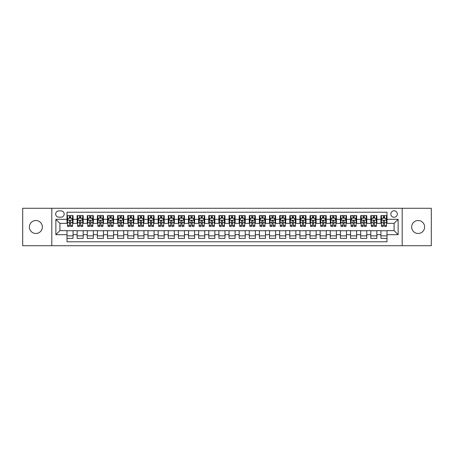 <?xml version="1.0" encoding="UTF-8"?>
<svg xmlns="http://www.w3.org/2000/svg" width="454" height="454" viewBox="0 0 454 454"><rect width="100%" height="100%" fill="white"/><g stroke="black" fill="none" stroke-linecap="round" stroke-linejoin="round"><path stroke-width="0.68" d="M418.134 220.519A6.481 6.481 0 0 0 411.653 227A6.481 6.481 0 0 0 418.134 233.481A6.481 6.481 0 0 0 424.615 227A6.481 6.481 0 0 0 418.134 220.519M35.866 220.519A6.481 6.481 0 0 0 29.385 227A6.481 6.481 0 0 0 35.866 233.481A6.481 6.481 0 0 0 42.347 227A6.481 6.481 0 0 0 35.866 220.519M394.083 210.798A3.24 3.24 0 0 0 390.843 214.038A3.24 3.24 0 0 0 394.083 217.279A3.24 3.24 0 0 0 397.324 214.038A3.24 3.24 0 0 0 394.083 210.798M402.187 245.733L431.3 245.733L431.3 208.267L402.187 208.267L402.187 245.733L51.813 245.733L51.813 208.267L22.7 208.267L22.7 245.733L51.813 245.733M386.995 215.61L380.923 215.61L380.923 219.305L376.871 219.305L376.871 223.357L380.923 223.357L380.923 219.305M376.871 219.305L376.871 215.61L370.793 215.61L370.793 219.305L366.747 219.305L366.747 223.357L370.793 223.357L370.793 219.305M366.747 219.305L366.747 215.61L360.669 215.61L360.669 219.305L356.617 219.305L356.617 223.357L360.669 223.357L360.669 219.305M356.617 219.305L356.617 215.61L350.545 215.61L350.545 219.305L346.493 219.305L346.493 223.357L350.545 223.357L350.545 219.305M346.493 219.305L346.493 215.61L340.415 215.61L340.415 219.305L336.363 219.305L336.363 223.357L340.415 223.357L340.415 219.305M336.363 219.305L336.363 215.61L330.291 215.61L330.291 219.305L326.239 219.305L326.239 223.357L330.291 223.357L330.291 219.305M326.239 219.305L326.239 215.61L320.161 215.61L320.161 219.305L316.115 219.305L316.115 223.357L320.161 223.357L320.161 219.305M316.115 219.305L316.115 215.61L310.037 215.61L310.037 219.305L305.985 219.305L305.985 223.357L310.037 223.357L310.037 219.305M305.985 219.305L305.985 215.61L299.912 215.61L299.912 219.305L295.86 219.305L295.86 223.357L299.912 223.357L299.912 219.305M295.86 219.305L295.86 215.61L289.783 215.61L289.783 219.305L285.731 219.305L285.731 223.357L289.783 223.357L289.783 219.305M285.731 219.305L285.731 215.61L279.658 215.61L279.658 219.305L275.606 219.305L275.606 223.357L279.658 223.357L279.658 219.305M275.606 219.305L275.606 215.61L269.528 215.61L269.528 219.305L265.482 219.305L265.482 223.357L269.528 223.357L269.528 219.305M265.482 219.305L265.482 215.61L259.404 215.61L259.404 219.305L255.352 219.305L255.352 223.357L259.404 223.357L259.404 219.305M255.352 219.305L255.352 215.61L249.28 215.61L249.28 219.305L245.228 219.305L245.228 223.357L249.28 223.357L249.28 219.305M245.228 219.305L245.228 215.61L239.15 215.61L239.15 219.305L235.104 219.305L235.104 223.357L239.15 223.357L239.15 219.305M235.104 219.305L235.104 215.61L229.026 215.61L229.026 219.305L224.974 219.305L224.974 223.357L229.026 223.357L229.026 219.305M224.974 219.305L224.974 215.61L218.896 215.61L218.896 219.305L214.85 219.305L214.85 223.357L218.896 223.357L218.896 219.305M214.85 219.305L214.85 215.61L208.772 215.61L208.772 219.305L204.72 219.305L204.72 223.357L208.772 223.357L208.772 219.305M204.72 219.305L204.72 215.61L198.648 215.61L198.648 219.305L194.596 219.305L194.596 223.357L198.648 223.357L198.648 219.305M194.596 219.305L194.596 215.61L188.518 215.61L188.518 219.305L184.472 219.305L184.472 223.357L188.518 223.357L188.518 219.305M184.472 219.305L184.472 215.61L178.394 215.61L178.394 219.305L174.342 219.305L174.342 223.357L178.394 223.357L178.394 219.305M174.342 219.305L174.342 215.61L168.269 215.61L168.269 219.305L164.217 219.305L164.217 223.357L168.269 223.357L168.269 219.305M164.217 219.305L164.217 215.61L158.14 215.61L158.14 219.305L154.088 219.305L154.088 223.357L158.14 223.357L158.14 219.305M154.088 219.305L154.088 215.61L148.015 215.61L148.015 219.305L143.963 219.305L143.963 223.357L148.015 223.357L148.015 219.305M143.963 219.305L143.963 215.61L137.885 215.61L137.885 219.305L133.839 219.305L133.839 223.357L137.885 223.357L137.885 219.305M133.839 219.305L133.839 215.61L127.761 215.61L127.761 219.305L123.709 219.305L123.709 223.357L127.761 223.357L127.761 219.305M123.709 219.305L123.709 215.61L117.637 215.61L117.637 219.305L113.585 219.305L113.585 223.357L117.637 223.357L117.637 219.305M113.585 219.305L113.585 215.61L107.507 215.61L107.507 219.305L103.455 219.305L103.455 223.357L107.507 223.357L107.507 219.305M103.455 219.305L103.455 215.61L97.383 215.61L97.383 219.305L93.331 219.305L93.331 223.357L97.383 223.357L97.383 219.305M93.331 219.305L93.331 215.61L87.253 215.61L87.253 219.305L83.207 219.305L83.207 223.357L87.253 223.357L87.253 219.305M83.207 219.305L83.207 215.61L77.129 215.61L77.129 223.357L73.077 223.357L73.077 215.61L67.005 215.61M67.005 238.39L73.077 238.39L73.077 230.643L77.129 230.643L77.129 238.39L83.207 238.39L83.207 230.643L87.253 230.643L87.253 234.695L83.207 234.695M87.253 234.695L87.253 238.39L93.331 238.39L93.331 230.643L97.383 230.643L97.383 234.695L93.331 234.695M97.383 234.695L97.383 238.39L103.455 238.39L103.455 230.643L107.507 230.643L107.507 234.695L103.455 234.695M107.507 234.695L107.507 238.39L113.585 238.39L113.585 230.643L117.637 230.643L117.637 234.695L113.585 234.695M117.637 234.695L117.637 238.39L123.709 238.39L123.709 230.643L127.761 230.643L127.761 234.695L123.709 234.695M127.761 234.695L127.761 238.39L133.839 238.39L133.839 230.643L137.885 230.643L137.885 234.695L133.839 234.695M137.885 234.695L137.885 238.39L143.963 238.39L143.963 230.643L148.015 230.643L148.015 234.695L143.963 234.695M148.015 234.695L148.015 238.39L154.088 238.39L154.088 230.643L158.14 230.643L158.14 234.695L154.088 234.695M158.14 234.695L158.14 238.39L164.217 238.39L164.217 230.643L168.269 230.643L168.269 234.695L164.217 234.695M168.269 234.695L168.269 238.39L174.342 238.39L174.342 230.643L178.394 230.643L178.394 234.695L174.342 234.695M178.394 234.695L178.394 238.39L184.472 238.39L184.472 230.643L188.518 230.643L188.518 234.695L184.472 234.695M188.518 234.695L188.518 238.39L194.596 238.39L194.596 230.643L198.648 230.643L198.648 234.695L194.596 234.695M198.648 234.695L198.648 238.39L204.72 238.39L204.72 230.643L208.772 230.643L208.772 234.695L204.72 234.695M208.772 234.695L208.772 238.39L214.85 238.39L214.85 230.643L218.896 230.643L218.896 234.695L214.85 234.695M218.896 234.695L218.896 238.39L224.974 238.39L224.974 230.643L229.026 230.643L229.026 234.695L224.974 234.695M229.026 234.695L229.026 238.39L235.104 238.39L235.104 230.643L239.15 230.643L239.15 234.695L235.104 234.695M239.15 234.695L239.15 238.39L245.228 238.39L245.228 230.643L249.28 230.643L249.28 234.695L245.228 234.695M249.28 234.695L249.28 238.39L255.352 238.39L255.352 230.643L259.404 230.643L259.404 234.695L255.352 234.695M259.404 234.695L259.404 238.39L265.482 238.39L265.482 230.643L269.528 230.643L269.528 234.695L265.482 234.695M269.528 234.695L269.528 238.39L275.606 238.39L275.606 230.643L279.658 230.643L279.658 234.695L275.606 234.695M279.658 234.695L279.658 238.39L285.731 238.39L285.731 230.643L289.783 230.643L289.783 234.695L285.731 234.695M289.783 234.695L289.783 238.39L295.86 238.39L295.86 230.643L299.912 230.643L299.912 234.695L295.86 234.695M299.912 234.695L299.912 238.39L305.985 238.39L305.985 230.643L310.037 230.643L310.037 234.695L305.985 234.695M310.037 234.695L310.037 238.39L316.115 238.39L316.115 230.643L320.161 230.643L320.161 234.695L316.115 234.695M320.161 234.695L320.161 238.39L326.239 238.39L326.239 230.643L330.291 230.643L330.291 234.695L326.239 234.695M330.291 234.695L330.291 238.39L336.363 238.39L336.363 230.643L340.415 230.643L340.415 234.695L336.363 234.695M340.415 234.695L340.415 238.39L346.493 238.39L346.493 230.643L350.545 230.643L350.545 234.695L346.493 234.695M350.545 234.695L350.545 238.39L356.617 238.39L356.617 230.643L360.669 230.643L360.669 234.695L356.617 234.695M360.669 234.695L360.669 238.39L366.747 238.39L366.747 230.643L370.793 230.643L370.793 234.695L366.747 234.695M370.793 234.695L370.793 238.39L376.871 238.39L376.871 230.643L380.923 230.643L380.923 234.695L376.871 234.695M58.799 217.177L61.029 217.177A3.138 3.138 0 0 0 64.167 214.038A3.138 3.138 0 0 0 61.029 210.9L58.799 210.9A3.138 3.138 0 0 0 55.66 214.038A3.138 3.138 0 0 0 58.799 217.177M402.187 208.267L51.813 208.267M386.995 219.305L386.995 212.217L67.005 212.217L67.005 223.357L59.917 223.357L59.917 230.643L67.005 230.643L67.005 241.783L386.995 241.783L386.995 230.643L394.083 230.643L394.083 223.357L386.995 223.357L386.995 219.305L398.135 219.305L398.135 234.695L386.995 234.695M67.005 234.695L55.865 234.695L55.865 219.305L67.005 219.305M380.923 234.695L380.923 238.39L386.995 238.39M67.005 218.141L67.51 218.141M69.434 218.141L70.648 218.141M72.572 218.141L73.077 218.141M67.005 223.254L67.51 223.254M69.434 223.254L70.648 223.254M72.572 223.254L73.077 223.254M67.005 230.746L73.077 230.746M67.005 235.859L73.077 235.859M77.129 223.254L77.634 223.254M79.558 223.254L80.772 223.254M82.696 223.254L83.207 223.254M77.129 218.141L77.634 218.141M79.558 218.141L80.772 218.141M82.696 218.141L83.207 218.141M77.129 230.746L83.207 230.746M77.129 235.859L83.207 235.859M87.253 230.746L93.331 230.746M87.253 235.859L93.331 235.859M87.253 218.141L87.764 218.141M89.688 218.141L90.902 218.141M92.826 218.141L93.331 218.141M87.253 223.254L87.764 223.254M89.688 223.254L90.902 223.254M92.826 223.254L93.331 223.254M97.383 230.746L103.455 230.746M97.383 235.859L103.455 235.859M97.383 218.141L97.888 218.141M99.812 218.141L101.026 218.141M102.95 218.141L103.455 218.141M97.383 223.254L97.888 223.254M99.812 223.254L101.026 223.254M102.95 223.254L103.455 223.254M107.507 230.746L113.585 230.746M107.507 235.859L113.585 235.859M107.507 218.141L108.012 218.141M109.936 218.141L111.156 218.141M113.08 218.141L113.585 218.141M107.507 223.254L108.012 223.254M109.936 223.254L111.156 223.254M113.08 223.254L113.585 223.254M117.637 230.746L123.709 230.746M117.637 235.859L123.709 235.859M117.637 218.141L118.142 218.141M120.066 218.141L121.28 218.141M123.204 218.141L123.709 218.141M117.637 223.254L118.142 223.254M120.066 223.254L121.28 223.254M123.204 223.254L123.709 223.254M127.761 230.746L133.839 230.746M127.761 235.859L133.839 235.859M127.761 218.141L128.266 218.141M130.19 218.141L131.405 218.141M133.328 218.141L133.839 218.141M127.761 223.254L128.266 223.254M130.19 223.254L131.405 223.254M133.328 223.254L133.839 223.254M137.885 230.746L143.963 230.746M137.885 235.859L143.963 235.859M137.885 218.141L138.396 218.141M140.32 218.141L141.535 218.141M143.458 218.141L143.963 218.141M137.885 223.254L138.396 223.254M140.32 223.254L141.535 223.254M143.458 223.254L143.963 223.254M148.015 230.746L154.088 230.746M148.015 235.859L154.088 235.859M148.015 218.141L148.52 218.141M150.444 218.141L151.659 218.141M153.583 218.141L154.088 218.141M148.015 223.254L148.52 223.254M150.444 223.254L151.659 223.254M153.583 223.254L154.088 223.254M158.14 230.746L164.217 230.746M158.14 235.859L164.217 235.859M158.14 218.141L158.645 218.141M160.568 218.141L161.789 218.141M163.712 218.141L164.217 218.141M158.14 223.254L158.645 223.254M160.568 223.254L161.789 223.254M163.712 223.254L164.217 223.254M168.269 230.746L174.342 230.746M168.269 235.859L174.342 235.859M168.269 218.141L168.774 218.141M170.698 218.141L171.913 218.141M173.837 218.141L174.342 218.141M168.269 223.254L168.774 223.254M170.698 223.254L171.913 223.254M173.837 223.254L174.342 223.254M178.394 230.746L184.472 230.746M178.394 235.859L184.472 235.859M178.394 218.141L178.899 218.141M180.823 218.141L182.037 218.141M183.961 218.141L184.472 218.141M178.394 223.254L178.899 223.254M180.823 223.254L182.037 223.254M183.961 223.254L184.472 223.254M188.518 230.746L194.596 230.746M188.518 235.859L194.596 235.859M188.518 218.141L189.029 218.141M190.952 218.141L192.167 218.141M194.091 218.141L194.596 218.141M188.518 223.254L189.029 223.254M190.952 223.254L192.167 223.254M194.091 223.254L194.596 223.254M198.648 230.746L204.72 230.746M198.648 235.859L204.72 235.859M198.648 218.141L199.153 218.141M201.077 218.141L202.291 218.141M204.215 218.141L204.72 218.141M198.648 223.254L199.153 223.254M201.077 223.254L202.291 223.254M204.215 223.254L204.72 223.254M208.772 230.746L214.85 230.746M208.772 235.859L214.85 235.859M208.772 218.141L209.277 218.141M211.201 218.141L212.415 218.141M214.345 218.141L214.85 218.141M208.772 223.254L209.277 223.254M211.201 223.254L212.415 223.254M214.345 223.254L214.85 223.254M218.896 230.746L224.974 230.746M218.896 235.859L224.974 235.859M218.896 218.141L219.407 218.141M221.331 218.141L222.545 218.141M224.469 218.141L224.974 218.141M218.896 223.254L219.407 223.254M221.331 223.254L222.545 223.254M224.469 223.254L224.974 223.254M229.026 230.746L235.104 230.746M229.026 235.859L235.104 235.859M229.026 218.141L229.531 218.141M231.455 218.141L232.669 218.141M234.593 218.141L235.104 218.141M229.026 223.254L229.531 223.254M231.455 223.254L232.669 223.254M234.593 223.254L235.104 223.254M239.15 230.746L245.228 230.746M239.15 235.859L245.228 235.859M239.15 218.141L239.655 218.141M241.585 218.141L242.799 218.141M244.723 218.141L245.228 218.141M239.15 223.254L239.655 223.254M241.585 223.254L242.799 223.254M244.723 223.254L245.228 223.254M249.28 230.746L255.352 230.746M249.28 235.859L255.352 235.859M249.28 218.141L249.785 218.141M251.709 218.141L252.923 218.141M254.847 218.141L255.352 218.141M249.28 223.254L249.785 223.254M251.709 223.254L252.923 223.254M254.847 223.254L255.352 223.254M259.404 230.746L265.482 230.746M259.404 235.859L265.482 235.859M259.404 218.141L259.909 218.141M261.833 218.141L263.048 218.141M264.971 218.141L265.482 218.141M259.404 223.254L259.909 223.254M261.833 223.254L263.048 223.254M264.971 223.254L265.482 223.254M269.528 230.746L275.606 230.746M269.528 235.859L275.606 235.859M269.528 218.141L270.039 218.141M271.963 218.141L273.177 218.141M275.101 218.141L275.606 218.141M269.528 223.254L270.039 223.254M271.963 223.254L273.177 223.254M275.101 223.254L275.606 223.254M279.658 230.746L285.731 230.746M279.658 235.859L285.731 235.859M279.658 218.141L280.163 218.141M282.087 218.141L283.302 218.141M285.226 218.141L285.731 218.141M279.658 223.254L280.163 223.254M282.087 223.254L283.302 223.254M285.226 223.254L285.731 223.254M289.783 230.746L295.86 230.746M289.783 235.859L295.86 235.859M289.783 218.141L290.288 218.141M292.211 218.141L293.432 218.141M295.355 218.141L295.86 218.141M289.783 223.254L290.288 223.254M292.211 223.254L293.432 223.254M295.355 223.254L295.86 223.254M299.912 230.746L305.985 230.746M299.912 235.859L305.985 235.859M299.912 218.141L300.417 218.141M302.341 218.141L303.556 218.141M305.48 218.141L305.985 218.141M299.912 223.254L300.417 223.254M302.341 223.254L303.556 223.254M305.48 223.254L305.985 223.254M310.037 230.746L316.115 230.746M310.037 235.859L316.115 235.859M310.037 218.141L310.542 218.141M312.466 218.141L313.68 218.141M315.604 218.141L316.115 218.141M310.037 223.254L310.542 223.254M312.466 223.254L313.68 223.254M315.604 223.254L316.115 223.254M320.161 230.746L326.239 230.746M320.161 235.859L326.239 235.859M320.161 218.141L320.672 218.141M322.595 218.141L323.81 218.141M325.734 218.141L326.239 218.141M320.161 223.254L320.672 223.254M322.595 223.254L323.81 223.254M325.734 223.254L326.239 223.254M330.291 230.746L336.363 230.746M330.291 235.859L336.363 235.859M330.291 218.141L330.796 218.141M332.72 218.141L333.934 218.141M335.858 218.141L336.363 218.141M330.291 223.254L330.796 223.254M332.72 223.254L333.934 223.254M335.858 223.254L336.363 223.254M340.415 230.746L346.493 230.746M340.415 235.859L346.493 235.859M340.415 218.141L340.92 218.141M342.844 218.141L344.064 218.141M345.988 218.141L346.493 218.141M340.415 223.254L340.92 223.254M342.844 223.254L344.064 223.254M345.988 223.254L346.493 223.254M350.545 230.746L356.617 230.746M350.545 235.859L356.617 235.859M350.545 218.141L351.05 218.141M352.974 218.141L354.188 218.141M356.112 218.141L356.617 218.141M350.545 223.254L351.05 223.254M352.974 223.254L354.188 223.254M356.112 223.254L356.617 223.254M360.669 230.746L366.747 230.746M360.669 235.859L366.747 235.859M360.669 218.141L361.174 218.141M363.098 218.141L364.312 218.141M366.236 218.141L366.747 218.141M360.669 223.254L361.174 223.254M363.098 223.254L364.312 223.254M366.236 223.254L366.747 223.254M370.793 230.746L376.871 230.746M370.793 235.859L376.871 235.859M370.793 218.141L371.304 218.141M373.228 218.141L374.442 218.141M376.366 218.141L376.871 218.141M370.793 223.254L371.304 223.254M373.228 223.254L374.442 223.254M376.366 223.254L376.871 223.254M380.923 230.746L386.995 230.746M380.923 235.859L386.995 235.859M380.923 218.141L381.428 218.141M383.352 218.141L384.566 218.141M386.49 218.141L386.995 218.141M380.923 223.254L381.428 223.254M383.352 223.254L384.566 223.254M386.49 223.254L386.995 223.254M59.917 223.357L55.865 219.305M59.917 230.643L55.865 234.695M398.135 219.305L394.083 223.357M398.135 234.695L394.083 230.643M70.648 216.927L69.434 216.927M72.572 225.57L70.648 225.57L70.648 226.393L72.572 226.393L72.572 220.213L71.562 218.192L68.52 218.192L67.51 220.213L67.51 226.393L69.434 226.393L69.434 225.57L67.51 225.57M67.51 220.213L67.51 215.61M72.572 220.213L72.572 215.61M69.434 218.192L69.434 215.61M70.648 215.61L70.648 218.192M70.648 225.57L70.648 220.973C70.245 220.196 69.837 220.196 69.434 220.973L69.434 225.57M80.772 216.927L79.558 216.927M82.696 225.57L80.772 225.57L80.772 226.393L82.696 226.393L82.696 220.213L81.686 218.192L78.65 218.192L77.634 220.213L77.634 226.393L79.558 226.393L79.558 225.57L77.634 225.57M77.634 220.213L77.634 215.61M82.696 220.213L82.696 215.61M79.558 218.192L79.558 215.61M80.772 215.61L80.772 218.192M80.772 225.57L80.772 220.973C80.369 220.196 79.966 220.196 79.558 220.973L79.558 225.57M90.902 216.927L89.688 216.927M92.826 225.57L90.902 225.57L90.902 226.393L92.826 226.393L92.826 220.213L91.81 218.192L88.774 218.192L87.764 220.213L87.764 226.393L89.688 226.393L89.688 225.57L87.764 225.57M87.764 220.213L87.764 215.61M92.826 220.213L92.826 215.61M89.688 218.192L89.688 215.61M90.902 215.61L90.902 218.192M90.902 225.57L90.902 220.973C90.499 220.196 90.091 220.196 89.688 220.973L89.688 225.57M101.026 216.927L99.812 216.927M102.95 225.57L101.026 225.57L101.026 226.393L102.95 226.393L102.95 220.213L101.94 218.192L98.904 218.192L97.888 220.213L97.888 226.393L99.812 226.393L99.812 225.57L97.888 225.57M97.888 220.213L97.888 215.61M102.95 220.213L102.95 215.61M99.812 218.192L99.812 215.61M101.026 215.61L101.026 218.192M101.026 225.57L101.026 220.973C100.623 220.196 100.221 220.196 99.812 220.973L99.812 225.57M111.156 216.927L109.936 216.927M113.08 225.57L111.156 225.57L111.156 226.393L113.08 226.393L113.08 220.213L112.064 218.192L109.028 218.192L108.012 220.213L108.012 226.393L109.936 226.393L109.936 225.57L108.012 225.57M108.012 220.213L108.012 215.61M113.08 220.213L113.08 215.61M109.936 218.192L109.936 215.61M111.156 215.61L111.156 218.192M111.156 225.57L111.156 220.973C110.748 220.196 110.345 220.196 109.936 220.973L109.936 225.57M121.28 216.927L120.066 216.927M123.204 225.57L121.28 225.57L121.28 226.393L123.204 226.393L123.204 220.213L122.194 218.192L119.152 218.192L118.142 220.213L118.142 226.393L120.066 226.393L120.066 225.57L118.142 225.57M118.142 220.213L118.142 215.61M123.204 220.213L123.204 215.61M120.066 218.192L120.066 215.61M121.28 215.61L121.28 218.192M121.28 225.57L121.28 220.973C120.877 220.196 120.469 220.196 120.066 220.973L120.066 225.57M131.405 216.927L130.19 216.927M133.328 225.57L131.405 225.57L131.405 226.393L133.328 226.393L133.328 220.213L132.318 218.192L129.282 218.192L128.266 220.213L128.266 226.393L130.19 226.393L130.19 225.57L128.266 225.57M128.266 220.213L128.266 215.61M133.328 220.213L133.328 215.61M130.19 218.192L130.19 215.61M131.405 215.61L131.405 218.192M131.405 225.57L131.405 220.973C131.002 220.196 130.599 220.196 130.19 220.973L130.19 225.57M141.535 216.927L140.32 216.927M143.458 225.57L141.535 225.57L141.535 226.393L143.458 226.393L143.458 220.213L142.442 218.192L139.406 218.192L138.396 220.213L138.396 226.393L140.32 226.393L140.32 225.57L138.396 225.57M138.396 220.213L138.396 215.61M143.458 220.213L143.458 215.61M140.32 218.192L140.32 215.61M141.535 215.61L141.535 218.192M141.535 225.57L141.535 220.973C141.126 220.196 140.723 220.196 140.32 220.973L140.32 225.57M151.659 216.927L150.444 216.927M153.583 225.57L151.659 225.57L151.659 226.393L153.583 226.393L153.583 220.213L152.572 218.192L149.531 218.192L148.52 220.213L148.52 226.393L150.444 226.393L150.444 225.57L148.52 225.57M148.52 220.213L148.52 215.61M153.583 220.213L153.583 215.61M150.444 218.192L150.444 215.61M151.659 215.61L151.659 218.192M151.659 225.57L151.659 220.973C151.256 220.196 150.853 220.196 150.444 220.973L150.444 225.57M161.789 216.927L160.568 216.927M163.712 225.57L161.789 225.57L161.789 226.393L163.712 226.393L163.712 220.213L162.697 218.192L159.66 218.192L158.645 220.213L158.645 226.393L160.568 226.393L160.568 225.57L158.645 225.57M158.645 220.213L158.645 215.61M163.712 220.213L163.712 215.61M160.568 218.192L160.568 215.61M161.789 215.61L161.789 218.192M161.789 225.57L161.789 220.973C161.38 220.196 160.977 220.196 160.568 220.973L160.568 225.57M171.913 216.927L170.698 216.927M173.837 225.57L171.913 225.57L171.913 226.393L173.837 226.393L173.837 220.213L172.826 218.192L169.785 218.192L168.774 220.213L168.774 226.393L170.698 226.393L170.698 225.57L168.774 225.57M168.774 220.213L168.774 215.61M173.837 220.213L173.837 215.61M170.698 218.192L170.698 215.61M171.913 215.61L171.913 218.192M171.913 225.57L171.913 220.973C171.51 220.196 171.101 220.196 170.698 220.973L170.698 225.57M182.037 216.927L180.823 216.927M183.961 225.57L182.037 225.57L182.037 226.393L183.961 226.393L183.961 220.213L182.951 218.192L179.915 218.192L178.899 220.213L178.899 226.393L180.823 226.393L180.823 225.57L178.899 225.57M178.899 220.213L178.899 215.61M183.961 220.213L183.961 215.61M180.823 218.192L180.823 215.61M182.037 215.61L182.037 218.192M182.037 225.57L182.037 220.973C181.634 220.196 181.231 220.196 180.823 220.973L180.823 225.57M192.167 216.927L190.952 216.927M194.091 225.57L192.167 225.57L192.167 226.393L194.091 226.393L194.091 220.213L193.075 218.192L190.039 218.192L189.029 220.213L189.029 226.393L190.952 226.393L190.952 225.57L189.029 225.57M189.029 220.213L189.029 215.61M194.091 220.213L194.091 215.61M190.952 218.192L190.952 215.61M192.167 215.61L192.167 218.192M192.167 225.57L192.167 220.973C191.758 220.196 191.355 220.196 190.952 220.973L190.952 225.57M202.291 216.927L201.077 216.927M204.215 225.57L202.291 225.57L202.291 226.393L204.215 226.393L204.215 220.213L203.205 218.192L200.163 218.192L199.153 220.213L199.153 226.393L201.077 226.393L201.077 225.57L199.153 225.57M199.153 220.213L199.153 215.61M204.215 220.213L204.215 215.61M201.077 218.192L201.077 215.61M202.291 215.61L202.291 218.192M202.291 225.57L202.291 220.973C201.888 220.196 201.48 220.196 201.077 220.973L201.077 225.57M212.415 216.927L211.201 216.927M214.345 225.57L212.415 225.57L212.415 226.393L214.345 226.393L214.345 220.213L213.329 218.192L210.293 218.192L209.277 220.213L209.277 226.393L211.201 226.393L211.201 225.57L209.277 225.57M209.277 220.213L209.277 215.61M214.345 220.213L214.345 215.61M211.201 218.192L211.201 215.61M212.415 215.61L212.415 218.192M212.415 225.57L212.415 220.973C212.012 220.196 211.609 220.196 211.201 220.973L211.201 225.57M222.545 216.927L221.331 216.927M224.469 225.57L222.545 225.57L222.545 226.393L224.469 226.393L224.469 220.213L223.453 218.192L220.417 218.192L219.407 220.213L219.407 226.393L221.331 226.393L221.331 225.57L219.407 225.57M219.407 220.213L219.407 215.61M224.469 220.213L224.469 215.61M221.331 218.192L221.331 215.61M222.545 215.61L222.545 218.192M222.545 225.57L222.545 220.973C222.142 220.196 221.734 220.196 221.331 220.973L221.331 225.57M232.669 216.927L231.455 216.927M234.593 225.57L232.669 225.57L232.669 226.393L234.593 226.393L234.593 220.213L233.583 218.192L230.547 218.192L229.531 220.213L229.531 226.393L231.455 226.393L231.455 225.57L229.531 225.57M229.531 220.213L229.531 215.61M234.593 220.213L234.593 215.61M231.455 218.192L231.455 215.61M232.669 215.61L232.669 218.192M232.669 225.57L232.669 220.973C232.266 220.196 231.863 220.196 231.455 220.973L231.455 225.57M242.799 216.927L241.585 216.927M244.723 225.57L242.799 225.57L242.799 226.393L244.723 226.393L244.723 220.213L243.707 218.192L240.671 218.192L239.655 220.213L239.655 226.393L241.585 226.393L241.585 225.57L239.655 225.57M239.655 220.213L239.655 215.61M244.723 220.213L244.723 215.61M241.585 218.192L241.585 215.61M242.799 215.61L242.799 218.192M242.799 225.57L242.799 220.973C242.391 220.196 241.988 220.196 241.585 220.973L241.585 225.57M252.923 216.927L251.709 216.927M254.847 225.57L252.923 225.57L252.923 226.393L254.847 226.393L254.847 220.213L253.837 218.192L250.795 218.192L249.785 220.213L249.785 226.393L251.709 226.393L251.709 225.57L249.785 225.57M249.785 220.213L249.785 215.61M254.847 220.213L254.847 215.61M251.709 218.192L251.709 215.61M252.923 215.61L252.923 218.192M252.923 225.57L252.923 220.973C252.52 220.196 252.112 220.196 251.709 220.973L251.709 225.57M263.048 216.927L261.833 216.927M264.971 225.57L263.048 225.57L263.048 226.393L264.971 226.393L264.971 220.213L263.961 218.192L260.925 218.192L259.909 220.213L259.909 226.393L261.833 226.393L261.833 225.57L259.909 225.57M259.909 220.213L259.909 215.61M264.971 220.213L264.971 215.61M261.833 218.192L261.833 215.61M263.048 215.61L263.048 218.192M263.048 225.57L263.048 220.973C262.645 220.196 262.242 220.196 261.833 220.973L261.833 225.57M273.177 216.927L271.963 216.927M275.101 225.57L273.177 225.57L273.177 226.393L275.101 226.393L275.101 220.213L274.085 218.192L271.049 218.192L270.039 220.213L270.039 226.393L271.963 226.393L271.963 225.57L270.039 225.57M270.039 220.213L270.039 215.61M275.101 220.213L275.101 215.61M271.963 218.192L271.963 215.61M273.177 215.61L273.177 218.192M273.177 225.57L273.177 220.973C272.775 220.196 272.366 220.196 271.963 220.973L271.963 225.57M283.302 216.927L282.087 216.927M285.226 225.57L283.302 225.57L283.302 226.393L285.226 226.393L285.226 220.213L284.215 218.192L281.174 218.192L280.163 220.213L280.163 226.393L282.087 226.393L282.087 225.57L280.163 225.57M280.163 220.213L280.163 215.61M285.226 220.213L285.226 215.61M282.087 218.192L282.087 215.61M283.302 215.61L283.302 218.192M283.302 225.57L283.302 220.973C282.899 220.196 282.496 220.196 282.087 220.973L282.087 225.57M293.432 216.927L292.211 216.927M295.355 225.57L293.432 225.57L293.432 226.393L295.355 226.393L295.355 220.213L294.34 218.192L291.303 218.192L290.288 220.213L290.288 226.393L292.211 226.393L292.211 225.57L290.288 225.57M290.288 220.213L290.288 215.61M295.355 220.213L295.355 215.61M292.211 218.192L292.211 215.61M293.432 215.61L293.432 218.192M293.432 225.57L293.432 220.973C293.023 220.196 292.62 220.196 292.211 220.973L292.211 225.57M303.556 216.927L302.341 216.927M305.48 225.57L303.556 225.57L303.556 226.393L305.48 226.393L305.48 220.213L304.469 218.192L301.428 218.192L300.417 220.213L300.417 226.393L302.341 226.393L302.341 225.57L300.417 225.57M300.417 220.213L300.417 215.61M305.48 220.213L305.48 215.61M302.341 218.192L302.341 215.61M303.556 215.61L303.556 218.192M303.556 225.57L303.556 220.973C303.153 220.196 302.744 220.196 302.341 220.973L302.341 225.57M313.68 216.927L312.466 216.927M315.604 225.57L313.68 225.57L313.68 226.393L315.604 226.393L315.604 220.213L314.594 218.192L311.558 218.192L310.542 220.213L310.542 226.393L312.466 226.393L312.466 225.57L310.542 225.57M310.542 220.213L310.542 215.61M315.604 220.213L315.604 215.61M312.466 218.192L312.466 215.61M313.68 215.61L313.68 218.192M313.68 225.57L313.68 220.973C313.277 220.196 312.874 220.196 312.466 220.973L312.466 225.57M323.81 216.927L322.595 216.927M325.734 225.57L323.81 225.57L323.81 226.393L325.734 226.393L325.734 220.213L324.718 218.192L321.682 218.192L320.672 220.213L320.672 226.393L322.595 226.393L322.595 225.57L320.672 225.57M320.672 220.213L320.672 215.61M325.734 220.213L325.734 215.61M322.595 218.192L322.595 215.61M323.81 215.61L323.81 218.192M323.81 225.57L323.81 220.973C323.401 220.196 322.998 220.196 322.595 220.973L322.595 225.57M333.934 216.927L332.72 216.927M335.858 225.57L333.934 225.57L333.934 226.393L335.858 226.393L335.858 220.213L334.848 218.192L331.806 218.192L330.796 220.213L330.796 226.393L332.72 226.393L332.72 225.57L330.796 225.57M330.796 220.213L330.796 215.61M335.858 220.213L335.858 215.61M332.72 218.192L332.72 215.61M333.934 215.61L333.934 218.192M333.934 225.57L333.934 220.973C333.531 220.196 333.123 220.196 332.72 220.973L332.72 225.57M344.064 216.927L342.844 216.927M345.988 225.57L344.064 225.57L344.064 226.393L345.988 226.393L345.988 220.213L344.972 218.192L341.936 218.192L340.92 220.213L340.92 226.393L342.844 226.393L342.844 225.57L340.92 225.57M340.92 220.213L340.92 215.61M345.988 220.213L345.988 215.61M342.844 218.192L342.844 215.61M344.064 215.61L344.064 218.192M344.064 225.57L344.064 220.973C343.655 220.196 343.252 220.196 342.844 220.973L342.844 225.57M354.188 216.927L352.974 216.927M356.112 225.57L354.188 225.57L354.188 226.393L356.112 226.393L356.112 220.213L355.096 218.192L352.06 218.192L351.05 220.213L351.05 226.393L352.974 226.393L352.974 225.57L351.05 225.57M351.05 220.213L351.05 215.61M356.112 220.213L356.112 215.61M352.974 218.192L352.974 215.61M354.188 215.61L354.188 218.192M354.188 225.57L354.188 220.973C353.785 220.196 353.377 220.196 352.974 220.973L352.974 225.57M364.312 216.927L363.098 216.927M366.236 225.57L364.312 225.57L364.312 226.393L366.236 226.393L366.236 220.213L365.226 218.192L362.19 218.192L361.174 220.213L361.174 226.393L363.098 226.393L363.098 225.57L361.174 225.57M361.174 220.213L361.174 215.61M366.236 220.213L366.236 215.61M363.098 218.192L363.098 215.61M364.312 215.61L364.312 218.192M364.312 225.57L364.312 220.973C363.909 220.196 363.506 220.196 363.098 220.973L363.098 225.57M374.442 216.927L373.228 216.927M376.366 225.57L374.442 225.57L374.442 226.393L376.366 226.393L376.366 220.213L375.35 218.192L372.314 218.192L371.304 220.213L371.304 226.393L373.228 226.393L373.228 225.57L371.304 225.57M371.304 220.213L371.304 215.61M376.366 220.213L376.366 215.61M373.228 218.192L373.228 215.61M374.442 215.61L374.442 218.192M374.442 225.57L374.442 220.973C374.034 220.196 373.631 220.196 373.228 220.973L373.228 225.57M384.566 216.927L383.352 216.927M386.49 225.57L384.566 225.57L384.566 226.393L386.49 226.393L386.49 220.213L385.48 218.192L382.438 218.192L381.428 220.213L381.428 226.393L383.352 226.393L383.352 225.57L381.428 225.57M381.428 220.213L381.428 215.61M386.49 220.213L386.49 215.61M383.352 218.192L383.352 215.61M384.566 215.61L384.566 218.192M384.566 225.57L384.566 220.973C384.163 220.196 383.755 220.196 383.352 220.973L383.352 225.57M77.129 234.695L73.077 234.695M77.129 219.305L73.077 219.305M72.549 220.167L67.532 220.167M67.51 218.749L68.242 218.749M71.84 218.749L72.572 218.749M69.434 222.562L67.51 222.562M72.572 222.562L70.648 222.562M70.648 217.568L69.434 217.568M82.673 220.167L77.662 220.167M77.634 218.749L78.372 218.749M81.964 218.749L82.696 218.749M79.558 222.562L77.634 222.562M82.696 222.562L80.772 222.562M80.772 217.568L79.558 217.568M92.798 220.167L87.787 220.167M87.764 218.749L88.496 218.749M92.094 218.749L92.826 218.749M89.688 222.562L87.764 222.562M92.826 222.562L90.902 222.562M90.902 217.568L89.688 217.568M102.927 220.167L97.916 220.167M97.888 218.749L98.62 218.749M102.218 218.749L102.95 218.749M99.812 222.562L97.888 222.562M102.95 222.562L101.026 222.562M101.026 217.568L99.812 217.568M113.052 220.167L108.041 220.167M108.012 218.749L108.75 218.749M112.342 218.749L113.08 218.749M109.936 222.562L108.012 222.562M113.08 222.562L111.156 222.562M111.156 217.568L109.936 217.568M123.182 220.167L118.165 220.167M118.142 218.749L118.874 218.749M122.472 218.749L123.204 218.749M120.066 222.562L118.142 222.562M123.204 222.562L121.28 222.562M121.28 217.568L120.066 217.568M133.306 220.167L128.295 220.167M128.266 218.749L129.004 218.749M132.596 218.749L133.328 218.749M130.19 222.562L128.266 222.562M133.328 222.562L131.405 222.562M131.405 217.568L130.19 217.568M143.43 220.167L138.419 220.167M138.396 218.749L139.128 218.749M142.721 218.749L143.458 218.749M140.32 222.562L138.396 222.562M143.458 222.562L141.535 222.562M141.535 217.568L140.32 217.568M153.56 220.167L148.543 220.167M148.52 218.749L149.252 218.749M152.85 218.749L153.583 218.749M150.444 222.562L148.52 222.562M153.583 222.562L151.659 222.562M151.659 217.568L150.444 217.568M163.684 220.167L158.673 220.167M158.645 218.749L159.382 218.749M162.975 218.749L163.712 218.749M160.568 222.562L158.645 222.562M163.712 222.562L161.789 222.562M161.789 217.568L160.568 217.568M173.814 220.167L168.797 220.167M168.774 218.749L169.507 218.749M173.105 218.749L173.837 218.749M170.698 222.562L168.774 222.562M173.837 222.562L171.913 222.562M171.913 217.568L170.698 217.568M183.938 220.167L178.927 220.167M178.899 218.749L179.636 218.749M183.229 218.749L183.961 218.749M180.823 222.562L178.899 222.562M183.961 222.562L182.037 222.562M182.037 217.568L180.823 217.568M194.062 220.167L189.051 220.167M189.029 218.749L189.761 218.749M193.353 218.749L194.091 218.749M190.952 222.562L189.029 222.562M194.091 222.562L192.167 222.562M192.167 217.568L190.952 217.568M204.192 220.167L199.175 220.167M199.153 218.749L199.885 218.749M203.483 218.749L204.215 218.749M201.077 222.562L199.153 222.562M204.215 222.562L202.291 222.562M202.291 217.568L201.077 217.568M214.316 220.167L209.305 220.167M209.277 218.749L210.015 218.749M213.607 218.749L214.345 218.749M211.201 222.562L209.277 222.562M214.345 222.562L212.415 222.562M212.415 217.568L211.201 217.568M224.441 220.167L219.43 220.167M219.407 218.749L220.139 218.749M223.737 218.749L224.469 218.749M221.331 222.562L219.407 222.562M224.469 222.562L222.545 222.562M222.545 217.568L221.331 217.568M234.57 220.167L229.559 220.167M229.531 218.749L230.263 218.749M233.861 218.749L234.593 218.749M231.455 222.562L229.531 222.562M234.593 222.562L232.669 222.562M232.669 217.568L231.455 217.568M244.695 220.167L239.684 220.167M239.655 218.749L240.393 218.749M243.985 218.749L244.723 218.749M241.585 222.562L239.655 222.562M244.723 222.562L242.799 222.562M242.799 217.568L241.585 217.568M254.825 220.167L249.808 220.167M249.785 218.749L250.517 218.749M254.115 218.749L254.847 218.749M251.709 222.562L249.785 222.562M254.847 222.562L252.923 222.562M252.923 217.568L251.709 217.568M264.949 220.167L259.938 220.167M259.909 218.749L260.647 218.749M264.239 218.749L264.971 218.749M261.833 222.562L259.909 222.562M264.971 222.562L263.048 222.562M263.048 217.568L261.833 217.568M275.073 220.167L270.062 220.167M270.039 218.749L270.771 218.749M274.364 218.749L275.101 218.749M271.963 222.562L270.039 222.562M275.101 222.562L273.177 222.562M273.177 217.568L271.963 217.568M285.203 220.167L280.186 220.167M280.163 218.749L280.895 218.749M284.493 218.749L285.226 218.749M282.087 222.562L280.163 222.562M285.226 222.562L283.302 222.562M283.302 217.568L282.087 217.568M295.327 220.167L290.316 220.167M290.288 218.749L291.025 218.749M294.618 218.749L295.355 218.749M292.211 222.562L290.288 222.562M295.355 222.562L293.432 222.562M293.432 217.568L292.211 217.568M305.457 220.167L300.44 220.167M300.417 218.749L301.15 218.749M304.748 218.749L305.48 218.749M302.341 222.562L300.417 222.562M305.48 222.562L303.556 222.562M303.556 217.568L302.341 217.568M315.581 220.167L310.57 220.167M310.542 218.749L311.279 218.749M314.872 218.749L315.604 218.749M312.466 222.562L310.542 222.562M315.604 222.562L313.68 222.562M313.68 217.568L312.466 217.568M325.705 220.167L320.694 220.167M320.672 218.749L321.404 218.749M324.996 218.749L325.734 218.749M322.595 222.562L320.672 222.562M325.734 222.562L323.81 222.562M323.81 217.568L322.595 217.568M335.835 220.167L330.818 220.167M330.796 218.749L331.528 218.749M335.126 218.749L335.858 218.749M332.72 222.562L330.796 222.562M335.858 222.562L333.934 222.562M333.934 217.568L332.72 217.568M345.959 220.167L340.948 220.167M340.92 218.749L341.658 218.749M345.25 218.749L345.988 218.749M342.844 222.562L340.92 222.562M345.988 222.562L344.064 222.562M344.064 217.568L342.844 217.568M356.084 220.167L351.073 220.167M351.05 218.749L351.782 218.749M355.38 218.749L356.112 218.749M352.974 222.562L351.05 222.562M356.112 222.562L354.188 222.562M354.188 217.568L352.974 217.568M366.213 220.167L361.202 220.167M361.174 218.749L361.906 218.749M365.504 218.749L366.236 218.749M363.098 222.562L361.174 222.562M366.236 222.562L364.312 222.562M364.312 217.568L363.098 217.568M376.338 220.167L371.327 220.167M371.304 218.749L372.036 218.749M375.628 218.749L376.366 218.749M373.228 222.562L371.304 222.562M376.366 222.562L374.442 222.562M374.442 217.568L373.228 217.568M386.468 220.167L381.451 220.167M381.428 218.749L382.16 218.749M385.758 218.749L386.49 218.749M383.352 222.562L381.428 222.562M386.49 222.562L384.566 222.562M384.566 217.568L383.352 217.568"/></g></svg>
